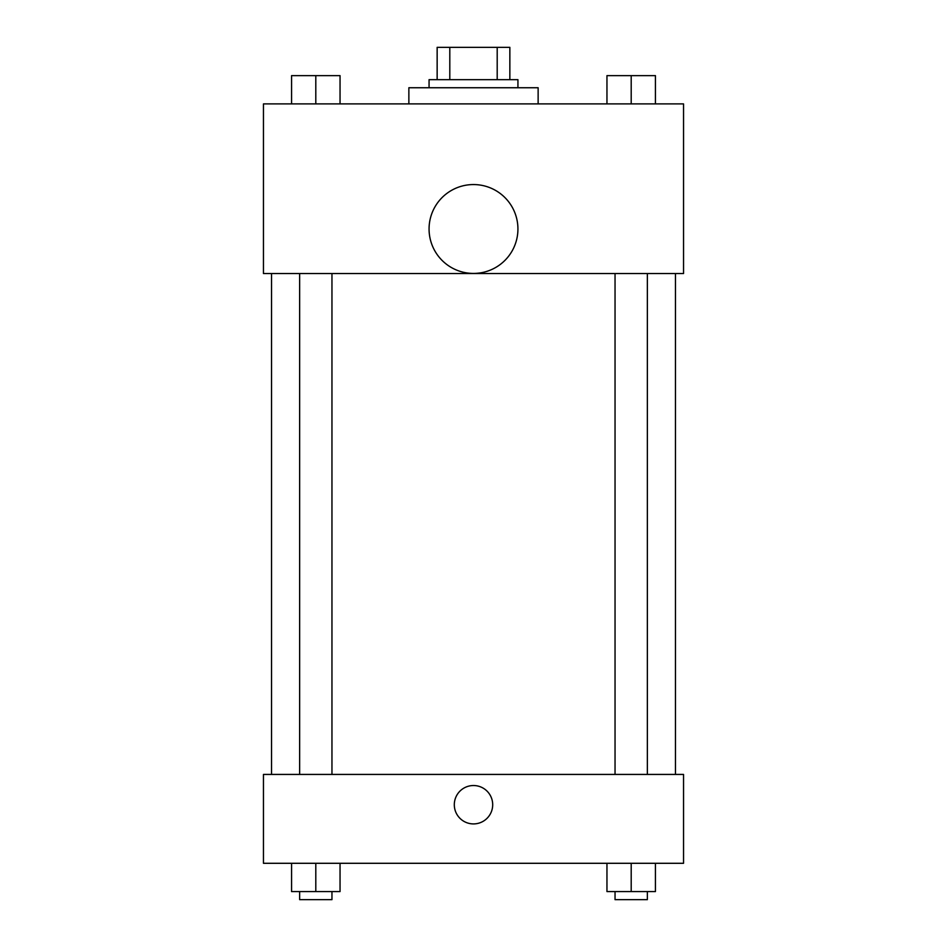 <?xml version="1.0" encoding="UTF-8"?>
<svg xmlns="http://www.w3.org/2000/svg" width="947" height="947" viewBox="0 0 947 947"><rect width="100%" height="100%" fill="white"/><g stroke="black" fill="none" stroke-linecap="round" stroke-linejoin="round"><path stroke-width="1.42" d="M449.801 79.666L449.801 47.35L437.147 47.35L437.147 79.666L437.147 47.35M449.801 47.35L509.853 47.35L509.853 79.666M497.199 79.666L497.199 47.35M429.062 87.74L429.062 79.666L517.938 79.666L517.938 87.74M538.133 103.898L538.133 87.74L408.867 87.74L408.867 103.898M263.455 103.898L683.545 103.898L683.545 273.553L263.455 273.553L263.455 103.898M473.5 273.423A44.438 44.438 0 0 1 435.016 206.777A44.438 44.438 0 0 1 511.984 206.777A44.438 44.438 0 0 1 473.5 273.423M263.455 774.433L683.545 774.433L683.545 863.297L263.455 863.297L263.455 774.433M473.5 823.914A19.189 19.189 0 0 1 456.88 795.125A19.189 19.189 0 0 1 490.12 795.125A19.189 19.189 0 0 1 473.5 823.914M606.956 863.297L606.956 891.577L655.431 891.577L655.431 863.297L655.431 891.577M631.199 891.577L631.199 863.297M647.357 891.577L647.357 899.65L615.041 899.65L615.041 891.577M291.569 863.297L291.569 891.577L340.044 891.577L340.044 863.297L340.044 891.577M315.801 891.577L315.801 863.297M331.959 891.577L331.959 899.65L299.643 899.65L299.643 891.577M606.956 103.898L606.956 75.63L655.431 75.63L655.431 103.898L655.431 75.63M631.199 103.898L631.199 75.63M647.357 75.63L615.041 75.63M291.569 103.898L291.569 75.63L340.044 75.63L340.044 103.898L340.044 75.63M315.801 103.898L315.801 75.63M331.959 75.63L299.643 75.63M675.471 774.433L675.471 273.553M271.529 774.433L271.529 273.553M615.041 273.553L615.041 774.433M647.357 273.553L647.357 774.433M331.959 774.433L331.959 273.553M299.643 774.433L299.643 273.553"/></g></svg>
